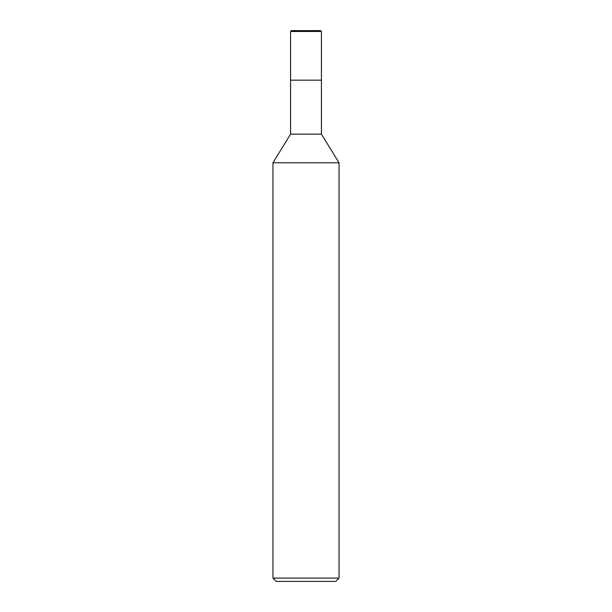 <?xml version="1.0" encoding="UTF-8"?>
<svg xmlns="http://www.w3.org/2000/svg" width="612" height="612" viewBox="0 0 612 612"><rect width="100%" height="100%" fill="white"/><g stroke="black" fill="none" stroke-linecap="round" stroke-linejoin="round"><path stroke-width="0.92" d="M272.952 162.792L290.578 134.15L321.422 134.15L339.048 162.792L272.952 162.792L272.952 578.095L339.048 578.095L339.048 162.792M272.952 578.095L276.257 581.4L335.743 581.4L339.048 578.095M290.578 134.15L290.578 80.172L321.422 80.172L321.422 134.15M290.578 31.48L291.457 30.6L320.543 30.6L321.422 31.48L290.578 31.48L290.578 80.172L321.422 80.172L321.422 31.48L321.422 80.172M321.422 31.48L320.543 30.6"/></g></svg>
